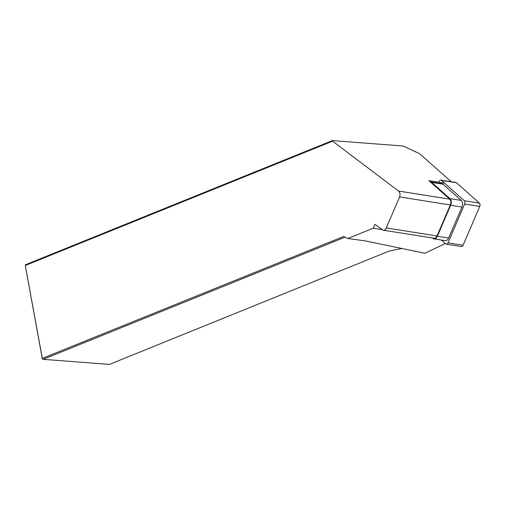 <?xml version="1.0" encoding="UTF-8"?>
<svg xmlns="http://www.w3.org/2000/svg" width="505" height="505" viewBox="0 0 505 505"><rect width="100%" height="100%" fill="white"/><g stroke="black" fill="none" stroke-linecap="round" stroke-linejoin="round"><path stroke-width="0.76" d="M444.539 183.132L428.903 180.657L449.734 199.172A4.33 2.727 99 0 1 450.34 204.973L437.027 235.974A4.33 2.727 99 0 1 434.104 238.259L382.998 230.154M445.341 243.524L424.901 253.257L365.008 240.847L347.857 238.505L373.252 228.235L374.912 224.365L383.061 230.166C384.444 230.293 385.523 229.548 386.293 227.932L399.606 196.925C400.433 194.494 400.061 192.531 398.502 191.048L332.574 141.173L332.385 140.598L403.268 146.033L419.762 153.791L451.224 181.756M401.791 248.466L389.267 251.029L109.408 364.402L43.121 359.32L344.997 237.192M332.574 141.173L25.275 265.491L25.742 264.652L332.385 140.598M373.252 228.235L381.824 229.592M42.3 358.702L43.121 359.32L42.3 358.702L25.275 265.491L42.325 358.386L343.545 236.523L347.857 238.505M430.222 181.832A4.949 3.112 99 0 1 430.607 181.85A4.949 3.112 99 0 1 431.699 182.387L449.968 198.629A4.949 3.112 99 0 1 450.662 205.257L437.349 236.258A4.949 3.112 99 0 1 434.01 238.871A4.949 3.112 99 0 1 432.918 238.335L432.558 238.013M430.607 181.85L441.907 183.643A4.949 3.112 99 0 1 442.999 184.18L461.267 200.416A4.949 3.112 99 0 1 461.961 207.05L448.648 238.051A4.949 3.112 99 0 1 445.309 240.664L434.01 238.871M441.433 240.045L445.782 243.915A2.474 1.559 -81 0 0 446.332 244.18A2.474 1.559 -81 0 0 447.998 242.88L464.676 204.039A2.474 1.559 -81 0 0 464.329 200.725L479.403 203.117L456.52 182.778A2.474 1.559 99 0 0 455.977 182.507L440.903 180.121A2.474 1.559 -81 0 0 439.23 181.421M440.903 180.121A2.474 1.559 -81 0 1 441.446 180.386L464.329 200.725M479.403 203.117A2.474 1.559 99 0 1 479.75 206.431L463.072 245.266A2.474 1.559 99 0 1 461.406 246.573L446.332 244.18M398.502 191.048L449.734 199.172M386.293 227.932L437.027 235.974M399.606 196.925L450.34 204.973M449.968 198.629L461.267 200.416M450.662 205.257L461.961 207.05M437.349 236.258L448.648 238.051M431.699 182.387L442.999 184.18M464.676 204.039L479.75 206.431M447.998 242.88L463.072 245.266M441.446 180.386L456.52 182.778"/></g></svg>
